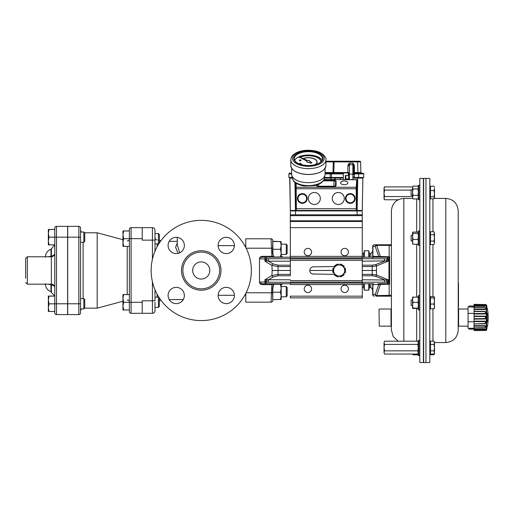 <?xml version="1.0" encoding="UTF-8"?>
<svg xmlns="http://www.w3.org/2000/svg" width="513" height="513" viewBox="0 0 513 513"><rect width="100%" height="100%" fill="white"/><g stroke="black" fill="none" stroke-linecap="round" stroke-linejoin="round"><path stroke-width="0.77" d="M474.461 307.133L468.068 306.877L468.068 328.294L469.01 328.294L469.01 329.147L473.845 329.096M474.063 313.385L468.068 313.385M474.063 321.779L468.068 321.779M474.461 328.038L472.274 328.288L472.274 329.141L469.01 329.141M474.474 328.91L472.274 329.141M472.274 328.288L469.01 328.288M474.474 306.261L472.274 306.024L472.274 306.883M472.274 306.024L469.01 306.024L469.01 306.883M469.01 306.024L473.845 306.069M486.568 330.115L486.157 330.436L486.157 304.735L486.568 305.049L486.568 330.115A49.017 49.017 0 0 0 486.779 329.295L486.978 327.429M486.984 327.397A49.017 45.279 -2.6 0 0 487.17 326.601L487.35 326.101L487.35 326.646A49.017 49.017 0 0 0 487.35 308.525L487.35 309.07L487.17 308.57A49.017 45.279 -177.4 0 0 486.984 307.768L486.779 305.876A49.017 49.017 0 0 0 486.568 305.049M487.17 313.353L487.17 321.818A49.017 18.757 -178.9 0 1 486.984 322.145L486.984 313.026A49.017 18.757 -1.1 0 1 487.17 313.353A0.43 0.391 151.4 0 1 486.786 313.783M478.86 306.229L481.226 306.261M484.766 304.536C485.753 304.504 485.753 304.504 484.766 304.536L474.063 304.35L484.766 304.786C486.08 304.722 486.08 304.722 484.766 304.786L474.063 304.607L474.063 304.94L484.766 305.132L485.779 305.703L484.907 306.306L474.063 306.171L474.063 307.351L484.766 307.531L485.779 308.493L484.766 309.544L474.063 309.467L474.063 311.231L484.766 311.372C486.08 312.218 486.08 313.097 484.766 314.001L474.063 314.001L474.063 316.085L484.766 316.162C486.08 317.105 486.08 318.054 484.766 319.009L474.063 319.086L474.063 321.164L484.766 321.164C486.08 322.061 486.08 322.94 484.766 323.799L474.063 323.934L474.063 325.697L484.766 325.627C486.08 326.339 486.08 327.012 484.766 327.64L474.063 327.82L474.063 329L484.766 328.859L485.683 329.231L485.458 329.821M485.035 330.385L484.766 330.378C486.08 330.449 486.08 330.449 484.766 330.378L474.063 330.558L474.063 329.391L484.766 329.237C485.753 329.551 485.753 329.814 484.766 330.039L474.063 330.225M484.766 330.039L485.773 329.404M485.574 329.122L485.202 328.929M484.913 328.865L482.996 328.884M481.22 328.91L475.775 328.974M486.157 330.436L474.063 330.558M474.063 329L474.063 329.391M474.063 327.717L474.063 326.165L484.766 326.076C485.753 326.614 485.753 327.108 484.766 327.55L474.063 327.82M474.063 325.697L474.063 326.165M474.063 323.658L474.063 321.638L484.766 321.613C485.753 322.305 485.753 322.946 484.766 323.543L474.063 323.934M474.063 321.164L474.063 321.638M474.063 318.682L474.063 316.489L484.766 316.54C485.753 317.278 485.753 317.97 484.766 318.624L474.063 318.682L474.063 319.086M474.063 316.085L474.063 316.489M474.063 313.533L474.063 311.506L484.766 311.628C485.753 312.295 485.753 312.936 484.766 313.552L474.063 313.533L474.063 314.001M474.063 309.006L474.063 307.454L484.766 307.62C485.753 308.121 485.753 308.614 484.766 309.095L474.063 309.006L474.063 309.467M484.766 305.132C485.753 305.382 485.753 305.652 484.766 305.928L474.063 305.78L474.063 306.171M474.063 305.78L474.063 304.94M485.445 304.517L474.063 304.607M484.766 309.095L484.766 309.544M484.766 305.928L484.766 306.306M484.766 318.624L484.766 319.009M484.766 313.552L484.766 314.001M486.799 321.792A0.43 0.385 30.8 0 1 486.984 322.145M486.984 313.026A0.43 0.385 149.2 0 1 486.799 313.372M486.786 321.388A0.43 0.391 28.6 0 1 487.17 321.818M487.17 326.601L487.286 326.178L486.927 326.403M486.786 306.736A0.43 0.404 180 0 0 486.786 306.691L487.286 308.993L486.927 308.768M484.766 330.378L484.766 330.635C485.753 330.661 485.753 330.661 484.766 330.635C485.753 330.661 485.753 330.661 484.766 330.635C485.753 330.661 485.753 330.661 484.766 330.635M484.766 328.859L484.766 329.237M484.766 325.627L484.766 326.076M484.766 321.164L484.766 321.613M484.766 316.162L484.766 316.54M403.821 341.196L403.821 198.396C396.28 199.127 392.137 203.27 391.406 210.811L391.406 330.135L393.227 336.618L398.171 341.196M458.218 308.717L458.603 309.018L458.603 326.153L468.068 326.153M391.406 308.717L391.015 309.018L391.015 326.153L379.28 326.153L379.024 309.275L379.28 326.153M411.105 190.105L384.532 190.105L384.038 193.324L384.532 196.537L384.038 198.146L384.532 199.756L398.171 199.756M425.957 178.646L425.957 362.3M426.213 362.55L429.811 362.486L429.811 178.46L426.213 178.396M430.465 297.174L429.952 297.174L429.952 308.307L430.465 308.307M430.465 342.056L429.952 342.056L429.952 354.002L430.465 354.002M445.797 198.396L445.797 342.556C453.338 341.818 457.481 337.676 458.218 330.135L458.218 210.811C457.481 203.27 453.338 199.127 445.797 198.396L434.306 198.396M430.465 232.594L429.952 232.594L429.952 243.733L430.465 243.733M430.465 186.95L429.952 186.95L429.952 198.082L430.465 198.082M434.485 242.829L433.992 244.586L434.485 242.829L433.992 241.078L434.485 237.865L434.485 242.829M434.485 193.67L434.485 197.806L433.992 196.812L434.485 193.67L433.992 190.522L434.485 188.374L434.485 193.67M434.485 352.444L433.992 350.834L434.485 347.622L433.992 344.409L434.485 342.799L433.992 341.196L434.485 342.056L434.485 353.188L433.992 354.047L434.485 352.444L434.325 354.284M423.661 270.447L423.661 178.389L425.957 178.389L425.957 362.556L423.661 362.556L423.661 270.447M418.64 245.445L418.64 230.882L419.672 230.882L419.672 245.445L418.64 245.445L418.3 244.957L418.3 231.369L418.64 230.882M412.561 235.396L411.105 235.396L411.105 240.93L412.561 240.93M419.672 354.9L419.672 355.714L418.64 355.714L418.64 340.343L419.672 340.343L419.672 354.9L418.64 354.9L418.3 354.412L418.3 340.831L418.64 340.343M418.64 355.714L418.3 354.412M418.64 295.783L419.672 295.456L419.672 310.019L418.64 310.019L418.64 295.783M418.64 310.019L418.3 309.531L418.3 295.95L418.64 295.456M412.561 305.222L412.561 308.294L413.055 308.095L412.561 305.222L413.055 302.343L412.561 299.663L413.055 296.982L412.561 297.174L412.561 305.511L411.105 305.511L411.105 299.97L412.561 299.97M418.64 199.794L418.64 185.231L419.672 185.231L419.672 199.794L418.64 199.794L418.3 199.307L418.3 185.725L418.64 185.231M412.561 189.746L411.105 189.746L411.105 195.286L412.561 195.286M423.405 305.684L423.405 178.396L419.814 178.46L419.814 362.486L423.405 362.55L423.405 305.684M418.3 353.188L417.8 354.053L384.532 354.053L384.038 352.444L384.532 354.053M417.8 354.053L418.3 352.444L417.8 350.834L384.532 350.834L384.038 352.444L384.038 347.622L384.532 350.834M417.8 350.834L418.3 347.622L417.8 344.409L384.532 344.409L384.038 347.622L384.038 342.799L384.532 344.409M417.8 344.409L418.3 342.799L417.8 341.196L384.532 341.196L384.038 342.799L384.532 341.196M417.8 341.196L418.3 342.056M412.561 196.537L384.532 196.537M412.593 186.892L384.532 186.892L384.038 188.502L384.532 190.105M384.532 199.749L384.038 198.89L384.038 187.758L384.532 186.899M413.055 186.097L412.561 187.534L413.055 186.097L417.89 186.097L418.3 186.796M412.561 187.534L412.561 192.17L413.055 188.964L412.561 187.534M412.561 192.17L412.561 197.159L413.055 195.382L412.561 192.17M412.939 198.736L412.561 197.159L412.939 198.736M413.055 198.929L417.89 198.929L418.3 198.23M417.89 186.097L418.3 186.956M413.055 188.964L417.89 188.964L418.3 190.881M418.3 188.104L417.89 188.964M413.055 195.382L417.89 195.382L418.3 196.441M418.3 193.465L417.89 195.382M418.3 197.871L417.89 198.929M418.3 297.104L412.567 297.162M412.561 308.294L413.055 308.493L412.567 308.319M417.89 296.982L418.3 298.585M413.055 302.343L417.89 302.343L418.3 304.062M418.3 300.74L417.89 302.343M413.055 308.095L418.3 308.217M418.3 306.376L417.89 308.095M413.055 308.493L418.3 308.377M412.593 354.053L413.055 354.849L412.721 354.053M413.055 354.849L417.89 354.849L418.3 354.15M418.3 353.784L417.89 354.849M412.625 232.485L413.055 232.068L417.89 232.068L418.3 232.453M412.561 232.71L412.561 236.39L413.055 233.344L412.561 232.71L413.055 232.068M412.561 236.39L412.561 241.847L413.055 239.443L412.561 236.39M412.561 243.617L413.055 244.259L412.561 241.847L412.625 243.842M413.055 233.344L417.89 233.344L418.3 235.166M418.3 232.966L417.89 233.344M413.055 239.443L417.89 239.443L418.3 240.879M418.3 237.622L417.89 239.443M413.055 244.259L417.89 244.259L418.3 243.88M418.3 242.822L417.89 244.259M434.325 186.661L434.485 187.219M433.992 186.225L430.465 186.225L430.465 198.807L433.992 198.807L434.485 197.806L434.325 198.371M434.485 233.203L434.485 237.865L433.992 234.659L434.485 233.203L433.992 231.741L434.485 233.498M434.415 297.046L434.415 308.428M433.992 341.196L430.465 341.196L430.465 344.409L433.992 344.409M433.992 198.807L434.485 197.806M458.475 283.311L458.475 307.306M430.465 344.409L430.465 354.72L433.992 354.72L434.408 353.335M433.992 354.72L434.485 353.726M434.485 308.185L433.992 308.852L434.485 306.46L433.992 304.068L434.485 301.016L433.992 297.957L434.485 297.29L433.992 296.623L434.485 297.29M430.465 350.834L433.992 350.834M430.465 354.053L433.992 354.053M430.465 190.522L433.992 190.522M430.465 196.812L433.992 196.812M433.992 231.741L430.465 231.741L430.465 234.659L433.992 234.659M430.465 234.659L430.465 241.078L433.992 241.078M430.465 241.078L430.465 244.586L433.992 244.586M433.992 296.623L430.465 296.623L430.465 304.068L433.992 304.068M430.465 297.957L433.992 297.957M430.465 304.068L430.465 308.852L433.992 308.852M458.218 326.448L458.603 326.153L458.218 326.448M363.563 283.747L363.563 287.177L364.371 290.172L364.371 283.747M364.371 257.199L364.371 250.774L363.563 253.768L362.281 253.768M363.563 257.199L363.563 253.768M368.757 283.747L368.757 290.172L364.371 290.172M369.559 257.199L369.559 253.768L368.757 250.774L368.757 257.199M345.127 269.684L345.525 269.633A6.425 6.425 -90 0 0 345.089 268.017L344.345 268.325L345.089 268.017M343.607 267.055L344.249 266.561A6.425 6.425 -90 0 0 343.062 265.375L342.825 265.689L343.062 265.375M344.345 272.621L345.089 272.929L344.345 272.621M345.127 271.262L345.525 271.313A6.425 6.425 -90 0 1 345.089 272.929L345.089 272.929M339.888 264.907L341.459 264.907L341.613 264.535A6.425 6.425 -90 0 0 339.991 264.105L339.888 264.907L339.991 264.105M343.607 273.891L344.249 274.384A6.425 6.425 -90 0 1 343.062 275.571L343.062 275.571M336.849 264.907L338.42 264.907L338.317 264.105A6.425 6.425 -90 0 0 336.695 264.535L336.849 264.907L336.695 264.535A6.425 6.425 -90 0 1 338.317 264.105M339.991 276.84L339.991 276.84A6.425 6.425 -90 0 0 341.613 276.411L341.459 276.039L339.888 276.039L339.991 276.84L339.888 276.039M334.7 267.055L335.483 265.689L335.245 265.375A6.425 6.425 -90 0 0 334.059 266.561L334.7 267.055M338.317 276.84A6.425 6.425 -90 0 1 336.695 276.411L336.695 276.411A6.425 6.425 -90 0 0 338.317 276.84L338.42 276.039L336.849 276.039L336.695 276.411L336.849 276.039M333.181 269.684L333.963 268.325L333.219 268.017A6.425 6.425 -90 0 0 332.783 269.633L333.181 269.684M335.245 275.571A6.425 6.425 -90 0 1 334.059 274.384A6.425 6.425 -90 0 0 335.245 275.571L335.483 275.257L334.7 273.891L334.059 274.384L312.481 273.98M333.219 272.929L333.963 272.621L333.181 271.262L332.783 271.313A6.425 6.425 -90 0 0 333.219 272.929L333.219 272.929A6.425 6.425 -90 0 1 332.783 271.313M332.783 269.633L332.783 269.633A6.425 6.425 -90 0 1 333.219 268.017M313.456 274.115A3.642 3.642 90 0 1 309.814 270.473A3.642 3.642 90 0 1 313.456 266.831L334.059 266.561A6.425 6.425 -90 0 1 335.245 265.375M345.582 270.473L343.973 273.256A5.566 5.566 90 0 0 343.973 267.69L345.582 270.473M342.37 276.039L339.151 276.039A5.566 5.566 90 0 0 343.973 273.256L342.37 276.039M335.938 276.039L334.335 273.256A5.566 5.566 90 0 0 339.151 276.039L335.938 276.039M334.335 273.256L332.725 270.473L334.335 267.69A5.566 5.566 90 0 0 334.335 273.256M334.335 267.69L335.938 264.907L339.151 264.907A5.566 5.566 90 0 0 334.335 267.69M339.151 264.907L342.37 264.907L343.973 267.69A5.566 5.566 90 0 0 339.151 264.907M362.281 258.687L387.014 258.802L388.777 260.886L376.484 265.933L376.465 270.473L362.281 270.473M332.725 270.473L309.814 270.473M290.326 270.473L272.172 270.473L271.903 265.401L264.997 261.252L266.087 258.95L267.132 261.002L264.997 261.252L264.868 258.911L259.495 258.911L259.495 258.199A2.424 1.712 0 0 1 259.578 258.077L260.694 256.699L261.002 257.436L259.578 258.077A2.424 1.712 0 0 0 259.495 258.199M344.255 184.686A3.668 1.834 0 0 0 347.923 182.846A3.668 1.834 0 0 0 344.255 181.012A3.668 1.834 0 0 0 340.581 182.846A3.668 1.834 0 0 0 344.255 184.686M314.315 204.475A5.996 5.996 90 0 0 320.311 198.48A5.996 5.996 90 0 0 314.315 192.484A5.996 5.996 90 0 0 308.319 198.48A5.996 5.996 90 0 0 314.315 204.475A5.996 5.996 90 0 0 320.311 198.48A5.996 5.996 90 0 0 314.315 192.484M338.298 204.475A5.996 5.996 90 0 0 344.294 198.48A5.996 5.996 90 0 0 338.298 192.484A5.996 5.996 90 0 0 332.302 198.48A5.996 5.996 90 0 0 338.298 204.475A5.996 5.996 90 0 0 344.294 198.48A5.996 5.996 90 0 0 338.298 192.484M294.956 182.423L295.469 210.471L295.469 182.814M353.714 177.889L362.877 178.094L362.281 210.471L357.144 210.471L357.144 180.069L356.727 179.524L356.234 187.264L356.259 210.439A0.43 0.43 -44.9 0 0 356.682 210.016L357.144 210.471L356.715 210.901L356.259 210.439L296.36 210.439L295.898 210.901L356.715 210.901M296.136 183.263L296.36 210.439A0.43 0.43 45.1 0 1 295.93 210.016L295.668 182.955M356.682 210.016L356.644 188.746L357.138 179.832L356.734 179.614M295.469 210.516L295.898 210.901M302.324 202.77A4.29 4.29 -90 0 1 298.611 196.332A4.29 4.29 -90 0 1 306.037 196.332A4.29 4.29 -90 0 1 302.324 202.77M350.289 202.77A4.29 4.29 -90 0 1 346.576 196.332A4.29 4.29 -90 0 1 354.008 196.332A4.29 4.29 -90 0 1 350.289 202.77M315.2 164.724A8.734 4.367 0 0 0 317.098 162.005A8.734 4.367 0 0 0 312.237 158.087A8.734 4.367 0 0 0 303.055 158.536M302.49 158.767A8.734 4.367 0 0 0 302.138 158.94L302.26 159.075A8.567 4.284 180 0 1 302.683 158.876M315.392 164.673A8.734 4.367 0 0 0 317.098 162.076A8.734 4.367 0 0 0 317.098 162.044M303.273 158.632A8.567 4.284 180 0 1 312.193 158.248A8.567 4.284 180 0 1 316.931 162.044M302.26 158.998A8.567 4.284 180 0 1 302.606 158.831M303.183 158.594A8.567 4.284 180 0 1 312.173 158.171A8.567 4.284 180 0 1 316.931 162.005A8.567 4.284 180 0 1 314.802 164.827M321.189 161.589A12.851 6.425 0 0 0 313.334 156.08A12.851 6.425 0 0 0 299.97 157.138M299.688 157.267A12.851 6.425 0 0 0 299.214 157.497L299.336 157.632A12.678 6.336 180 0 1 299.881 157.369M300.182 157.234A12.678 6.336 180 0 1 313.405 156.26A12.678 6.336 180 0 1 321.023 161.755M299.336 157.555A12.678 6.336 180 0 1 299.804 157.324M300.099 157.196A12.678 6.336 180 0 1 313.417 156.189A12.678 6.336 180 0 1 321.029 161.749M299.919 164.218A0.859 0.43 0 0 0 300.259 164.25A0.859 0.43 0 0 0 301.112 163.82A0.859 0.43 0 0 0 301.105 163.782M300.259 164.173A0.859 0.43 0 0 0 301.112 163.75A0.859 0.43 0 0 0 300.252 163.32A0.859 0.43 0 0 0 299.393 163.75A0.859 0.43 0 0 0 300.259 164.173M299.348 160.357A0.859 0.43 0 0 0 299.342 160.396A0.859 0.43 0 0 0 300.208 160.826A0.859 0.43 0 0 0 301.06 160.396A0.859 0.43 0 0 0 301.054 160.357M300.208 160.749A0.859 0.43 0 0 0 301.06 160.319A0.859 0.43 0 0 0 300.201 159.896A0.859 0.43 0 0 0 299.342 160.319A0.859 0.43 0 0 0 300.208 160.749M306.659 161.409A1.712 0.859 0 0 0 306.652 161.486A1.712 0.859 0 0 0 309.012 162.275L310.859 163.121L311.968 162.557L309.961 161.653A1.712 0.859 0 0 0 310.076 161.338A1.712 0.859 0 0 0 307.576 160.575L299.169 156.831L306.832 160.954A1.712 0.859 0 0 0 306.652 161.338A1.712 0.859 0 0 0 309.012 162.127M294.648 160.37A14.133 7.067 180 0 1 308.364 155.009A14.133 7.067 180 0 1 322.081 160.37M325.069 168.386L325.069 174.317A16.705 8.349 180 0 1 325.011 174.997A16.705 8.349 180 0 1 308.486 182.666A16.705 8.349 180 0 1 291.717 174.997A16.705 8.349 180 0 1 291.66 174.317L291.66 168.386M293.616 181.102L292.166 177.754A16.256 8.125 0 0 0 293.269 180.108L293.616 181.102C294.424 182.256 297.104 184.725 303.959 185.924L314.328 185.642C320.061 184.456 323.453 181.955 324.498 178.152A16.185 8.093 180 0 1 310.788 185.494A16.185 8.093 180 0 1 293.34 180.505L293.327 180.435M299.182 156.843L306.742 161.056M309.012 162.275L310.859 163.269L311.968 162.557M343.255 179.524L343.37 172.952L343.255 179.524M348.404 178.928L348.417 179.524L348.404 178.928L345.794 178.947M334.835 178.781L334.335 179.422L334.604 179.999L334.335 179.422L334.835 178.781L335.438 179.043L334.822 178.999L334.688 179.787M340.222 178.781L340.318 179.524M295.93 210.016L295.469 210.471L290.326 210.471L289.736 178.094L292.198 177.921M361.101 177.921L360.338 177.921M357.734 177.889L361.877 177.889A1.27 1.27 90 0 0 362.55 177.492L358.6 177.492L358.536 173.881L354.4 173.881L354.4 176.652L354.15 177.492L353.714 177.492M343.28 178.094L324.537 177.921L343.28 177.889M324.543 177.889L335.944 177.889L335.938 177.492M290.634 177.921L292.192 177.889M290.724 177.889L290.73 177.889A1.27 1.27 -90 0 1 290.063 177.492L288.87 177.492L288.934 173.881L288.864 177.492L292.121 177.492L290.063 177.492A1.27 1.27 -90 0 0 290.724 177.889L290.057 177.492M335.932 177.889L334.854 177.889M334.7 177.889L332.706 177.889M345.313 178.986L345.32 175.491L345.794 175.504L345.794 178.966L345.313 178.986L348.404 178.986M348.346 175.542L348.301 172.952L348.346 175.542M345.32 175.491L348.346 175.491M335.438 179.043L334.822 178.999M292.237 178.094L289.723 178.094L290.32 210.471L289.896 177.921M362.281 210.471L362.877 178.094L353.714 178.094M358.536 173.208L358.536 173.881L363.672 173.881A0.686 0.686 -90 0 0 362.986 173.208A0.686 0.686 -90 0 1 363.672 173.881L362.986 173.208L354.4 173.208A0.686 0.686 0 0 0 354.4 173.208L354.4 172.541L353.714 172.528L354.4 173.208A0.686 0.686 -90 0 1 354.393 173.208L353.714 173.208M338.33 161.217L333.969 161.217A0.686 0.686 90 0 0 333.283 161.884L325.922 161.884M325.922 161.217L359.927 161.217A0.686 0.686 90 0 1 360.613 161.884L333.283 161.884L333.001 172.541L333.86 172.541L333.86 173.208M334.136 161.217L333.86 172.541L347.891 172.541L347.891 172.952M359.241 161.217L346.935 161.217M333.969 161.217A0.686 0.686 90 0 0 333.283 161.884A0.686 0.686 90 0 1 333.969 161.217L333.969 161.217M345.794 178.909L348.577 178.928L348.577 179.524L348.577 172.522A0.686 0.686 -90 0 1 348.301 173.073A0.686 0.686 -90 0 0 348.577 172.522L347.891 172.541L347.891 165.923L348.192 164.628L349.43 163.147L348.577 165.904L347.891 165.923M343.351 173.881L331.443 173.881L331.443 173.208L343.364 173.208L330.904 173.208A0.686 0.686 90 0 0 330.225 173.881L325.069 173.881M330.225 173.881A0.686 0.686 90 0 1 330.904 173.208L325.069 173.208L330.904 173.208A0.686 0.686 90 0 0 330.225 173.881L330.16 177.492L330.225 173.881L331.443 173.881L331.443 177.492L324.607 177.492M352.861 179.524L352.861 163.147L354.092 164.628L354.4 165.923L353.714 165.904L352.861 163.147L349.43 163.147L349.43 164.66A0.859 0.628 -0 0 0 348.744 164.91L348.192 164.628M325.069 172.541L333.001 172.541A0.686 0.686 -90 0 1 332.315 173.208L332.315 173.208A0.686 0.686 -90 0 0 333.001 172.541L333.001 172.541A0.686 0.686 -90 0 1 332.315 173.208M288.864 177.492L288.928 173.881A0.686 0.686 90 0 1 289.614 173.208A0.686 0.686 90 0 0 288.928 173.881L289.614 173.208L291.66 173.208L289.621 173.208A0.686 0.686 90 0 0 288.934 173.881L291.66 173.881M291.66 172.798A0.686 0.686 -90 0 1 291.031 173.208L291.025 173.208A0.686 0.686 -90 0 0 291.66 172.778A0.686 0.686 -90 0 1 291.025 173.208M353.714 172.554A0.686 0.686 -90 0 0 354.4 173.208L360.492 173.208M353.714 176.639L354.4 176.652M354.4 165.923L354.4 172.541L360.889 172.541A0.686 0.686 90 0 0 361.575 173.208A0.686 0.686 90 0 1 360.889 172.541L361.575 173.208M354.092 164.628L353.547 164.91A0.859 0.628 -0 0 0 352.861 164.66L349.43 164.66L349.43 179.524M363.736 177.492L363.672 173.881L363.736 177.492L354.15 177.492M346.012 175.561L348.577 175.542L346.012 175.561M331.443 177.492L343.287 177.492M361.184 210.939L291.403 210.939M357.01 210.516L361.678 210.516L362.146 210.946L362.281 214.8L290.326 214.8L290.461 210.946L290.922 210.516L295.597 210.516M361.678 210.516L362.146 210.946L362.281 214.8L362.281 297.886L290.326 297.886L290.326 296.168L290.326 297.886L362.281 297.886M290.454 210.946L290.326 215.652L290.454 210.946L290.922 210.516M290.326 275.083L290.32 215.652L290.326 275.083M344.723 285.209A3.681 3.681 -90 0 1 348.404 288.89A3.681 3.681 -90 0 1 344.723 292.57A3.681 3.681 -90 0 1 341.036 288.89A3.681 3.681 -90 0 1 344.723 285.209A3.681 3.681 -90 0 1 348.404 288.89A3.681 3.681 -90 0 1 344.723 292.57M307.89 285.209A3.681 3.681 -90 0 1 311.571 288.89A3.681 3.681 -90 0 1 307.89 292.57A3.681 3.681 -90 0 1 304.203 288.89A3.681 3.681 -90 0 1 307.89 285.209A3.681 3.681 -90 0 1 311.571 288.89A3.681 3.681 -90 0 1 307.89 292.57M344.723 248.375A3.681 3.681 -90 0 1 348.404 252.056A3.681 3.681 -90 0 1 344.723 255.743A3.681 3.681 -90 0 1 341.036 252.056A3.681 3.681 -90 0 1 344.723 248.375A3.681 3.681 -90 0 1 348.404 252.056A3.681 3.681 -90 0 1 344.723 255.743M307.89 248.375A3.681 3.681 -90 0 1 311.571 252.056A3.681 3.681 -90 0 1 307.89 255.743A3.681 3.681 -90 0 1 304.203 252.056A3.681 3.681 -90 0 1 307.89 248.375A3.681 3.681 -90 0 1 311.571 252.056A3.681 3.681 -90 0 1 307.89 255.743M313.456 266.831L312.481 266.965M278.046 265.189L278.046 266.568L271.903 265.401A1.712 1.116 121 0 1 273.115 263.932L278.046 265.189L290.326 265.189M372.226 265.189L375.625 264.612A1.712 0.859 69.7 0 1 376.484 265.933L372.226 266.568L372.226 265.189L362.281 265.189M287.158 253.493L286.241 254.416L287.158 253.493L287.158 245.054L286.241 244.137L286.241 254.416L281.162 254.416L281.278 256.301A3.424 3.424 0 0 1 282.823 257.199M286.241 286.53L286.241 296.809L281.162 296.809L286.241 296.809L287.158 295.892L287.158 287.453L286.241 286.53L281.162 286.53M154.99 302.298L154.99 310.731A2.571 2.571 0 0 1 152.419 313.302L131.091 313.302A1.712 1.712 0 0 1 129.379 311.59L129.379 309.999L122.953 309.942M152.419 227.644L152.419 240.148L142.229 240.148L142.229 227.644L152.419 227.644A2.571 2.571 0 0 1 154.99 230.215L154.99 240.148L154.99 233.537L158.44 233.537L158.44 243.816L159.357 242.893L159.357 234.454L158.44 233.537M152.419 281.746L152.419 300.798L154.99 300.798L154.99 289.749M154.99 251.203L154.99 240.148L152.419 240.148L152.419 259.2M157.138 239.994A2.571 2.571 0 0 1 154.99 237.461M245.785 247.516L245.785 238.782L271.056 238.782A1.712 1.712 0 0 1 272.769 240.347L272.769 240.392A7.996 0.59 114.4 0 0 272.769 240.392A0.43 0.353 177 0 1 272.769 240.424L272.769 240.405A0.43 0.43 0 0 1 272.769 240.417L272.769 240.392A7.996 0.59 114.4 0 1 272.769 240.417L272.961 255.051M245.785 293.43L245.785 302.163L271.056 302.163L271.89 283.747L290.326 283.747L282.823 283.747L281.278 284.644L281.278 283.747M177.261 243.085L175.626 247.234L178.017 253.396M179.627 252.851L177.261 244.65M201.243 252.101A18.372 18.372 0 0 0 185.334 279.662A18.372 18.372 0 0 0 217.159 279.662A18.372 18.372 0 0 0 201.243 252.101M201.243 279.04A8.567 8.567 0 0 1 193.831 266.189A8.567 8.567 0 0 1 208.663 266.189A8.567 8.567 0 0 1 201.243 279.04M201.243 220.366A50.107 50.107 0 0 1 244.643 295.526A50.107 50.107 0 0 1 157.85 295.526A50.107 50.107 0 0 1 201.243 220.366M226.259 253.595A8.137 8.137 0 0 1 219.211 241.392A8.137 8.137 0 0 1 233.306 241.392A8.137 8.137 0 0 1 226.259 253.595M218.121 295.488A8.137 8.137 0 0 1 230.331 288.441A8.137 8.137 0 0 1 230.331 302.535A8.137 8.137 0 0 1 218.121 295.488M176.228 287.351A8.137 8.137 0 0 1 183.276 299.554A8.137 8.137 0 0 1 169.181 299.554A8.137 8.137 0 0 1 176.228 287.351M184.366 245.458A8.137 8.137 0 0 1 172.163 252.505A8.137 8.137 0 0 1 172.163 238.41A8.137 8.137 0 0 1 184.366 245.458M142.229 313.302L142.229 300.798L152.419 300.798L152.419 313.302M129.379 246.407L122.953 246.381L122.953 230.965L129.379 230.946L129.379 229.356A1.712 1.712 0 0 1 131.091 227.644L142.229 227.644L131.091 227.644A1.712 1.712 0 0 0 129.379 229.356L129.379 311.59M122.953 239.693L97.181 232.787L97.181 308.159L122.953 301.253M78.842 314.584L67.71 314.584L67.71 226.361L78.842 226.361A1.712 1.712 0 0 1 80.554 228.073A1.712 1.712 0 0 0 78.842 226.361L78.842 314.584A1.712 1.712 0 0 0 80.554 312.872L80.554 228.073M67.71 226.361L78.842 226.361M67.62 226.361L56.488 226.361L67.62 226.361L67.62 314.584L56.488 314.584A1.712 1.712 0 0 1 54.776 312.872L54.776 237.16L56.488 237.16L56.488 226.361A1.712 1.712 0 0 0 54.776 228.073L54.776 237.16M48.107 284.176L51.39 284.792C53.608 285.382 54.737 286.235 54.776 287.351M54.776 253.602C54.737 254.711 53.608 255.564 51.39 256.154L48.107 256.769M56.488 226.361A1.712 1.712 0 0 0 54.776 228.073M25.65 282.464L27.362 284.176L27.362 256.769L25.65 258.481L25.65 278.322M51.217 256.769A3.424 1.231 83.6 0 0 51.39 256.154L51.39 249.004L50.986 249.151L50.986 256.205A3.424 1.225 -96.6 0 1 50.832 256.769M50.832 284.176A3.424 1.225 -83.4 0 1 50.986 284.741L50.986 291.794L54.724 296.046M51.217 284.176A3.424 1.231 -83.6 0 1 51.39 284.792L51.39 291.942M51.39 249.004L54.724 244.887L48.35 244.829M54.776 229.433L48.35 229.452L49.036 229.465L48.35 233.332L48.35 229.452L54.776 229.433M48.35 244.868L48.35 233.332L49.036 237.192L48.35 241.039L49.036 244.893L48.35 244.868M54.776 311.526L48.35 311.455M48.35 311.494L48.35 299.932M54.776 229.465L49.036 229.465M54.776 244.887L49.036 244.887M54.776 237.192L49.036 237.192M84.754 241.379L84.754 232.94L83.831 232.023L83.831 242.303L84.754 241.379M48.35 299.977L48.35 296.078L49.036 296.11L48.35 299.977L49.036 303.85L48.35 307.685L49.036 311.526M54.776 296.046L48.35 296.078M54.776 296.11L49.036 296.11M54.776 303.85L49.036 303.85M84.754 308.005L84.754 299.566L83.831 298.649L83.831 308.922L84.754 308.005M122.953 230.965L123.646 230.985L122.953 234.851L123.646 238.718L122.953 242.559L123.646 246.407M129.379 230.985L123.646 230.985M129.379 238.718L123.646 238.718M122.953 309.98L122.953 294.565L123.646 294.584L122.953 298.451L123.646 302.311L122.953 306.158L123.646 309.999L122.953 309.98M129.379 294.539L122.953 294.565M129.379 294.584L123.646 294.584M129.379 302.311L123.646 302.311M159.357 306.492L159.357 298.053L158.44 297.13L158.44 307.409L159.357 306.492M246.131 248.202L271.46 248.202L271.056 238.782M261.002 283.509L260.694 284.247L259.578 282.868A2.424 1.712 180 0 1 259.495 282.746A2.424 1.712 180 0 0 259.578 282.868L262.553 283.747L271.909 283.747M271.909 256.34L273.538 256.385L272.557 252.537L272.769 240.392L272.769 254.486M272.557 252.537L272.769 252.543C273.063 256.333 273.262 254.788 273.538 256.301L273.474 256.211M274.461 257.199L274.461 257.199A0.859 0.859 0 0 1 273.692 256.718L273.557 256.436M272.557 288.415L272.769 300.528A0.43 0.43 0 0 1 272.769 300.554L272.769 300.522A0.43 0.353 3 0 1 272.769 300.541L272.557 288.415L273.948 283.92M272.769 286.459L272.794 299.643M271.909 284.606L273.474 284.734M272.769 300.528A7.996 0.59 65.6 0 1 272.769 300.56L272.769 300.599A1.712 1.712 0 0 1 271.056 302.163M272.961 285.895L272.769 288.402L273.692 284.228A0.859 0.859 0 0 1 274.461 283.747M260.694 256.699L261.207 256.526A3.219 2.039 -3.9 0 1 262.553 256.34L271.89 256.34L271.89 257.199M262.553 256.34L262.553 257.199L266.08 257.199A1.712 1.212 90 0 0 264.868 258.911L268.53 258.687L268.53 261.181L267.132 261.002M262.553 257.199L261.002 257.436M271.89 284.606L262.553 284.606L262.553 283.747L266.08 283.747L266.08 282.124L268.53 282.259L266.087 281.996L264.997 279.694L268.53 279.765L268.53 282.259L290.326 282.259M372.688 252.576A1.712 1.712 90 0 0 372.662 252.736L372.175 252.011L372.688 251.485L372.688 246.49L372.688 257.199L372.688 246.49A1.712 1.712 0 0 1 374.4 244.778A1.712 1.481 90 0 0 372.919 246.49L372.919 256.34L373.611 257.199L373.092 256.744A1.712 1.25 0 0 0 372.759 257.199M373.611 283.747L362.281 283.747L373.611 283.747L372.919 284.606L372.919 294.456A1.712 1.481 90 0 0 374.4 296.168A1.712 1.712 0 0 1 372.688 294.456L372.688 283.747M373.092 284.202A1.712 1.25 180 0 1 372.759 283.747M372.688 256.34L389.604 256.744L387.616 257.892L388.777 260.886L362.281 261.181M379.184 256.468A0.859 0.564 -90 0 1 378.626 257.199L377.985 257.199A0.859 0.744 -90 0 0 378.729 256.34L375.227 246.49A1.712 1.045 -26.4 0 1 376.709 245.374L380.447 256.756L380.447 257.269L378.626 257.199L388.707 257.269M362.281 279.765L388.777 280.06L387.616 283.054L389.604 284.208L372.688 284.606M379.184 284.478A0.859 0.564 -90 0 0 378.626 283.747L380.447 283.676L380.447 284.189L376.709 295.571A1.712 1.045 -153.6 0 1 375.227 294.456L378.729 284.606A0.859 0.744 -90 0 0 377.985 283.747M372.688 246.49L375.227 246.49A1.712 1.481 -90 0 1 376.709 244.778L390.893 244.778L389.175 244.778L389.175 245.374L376.709 245.374L376.709 244.778L374.4 244.778M390.893 296.168L391.406 296.091A1.712 1.712 0 0 1 390.893 296.168L376.709 296.168A1.712 1.481 -90 0 1 375.227 294.456L372.688 294.456M267.465 258.719L266.375 258.821L267.279 260.995M386.315 280.034L387.014 282.137L362.281 282.259M376.465 270.473L376.484 275.013A1.712 0.859 110.3 0 1 375.625 276.334L372.226 275.763L372.226 274.384L376.484 275.013L388.777 280.06L387.014 282.144L387.616 283.054M375.625 276.334L384.532 279.765L384.532 282.259M267.279 279.951L266.375 282.124M267.132 279.944L266.08 282.124L264.868 282.035A1.712 1.212 90 0 0 266.08 283.747L290.326 283.747M387.616 257.892L386.315 260.918M384.532 258.687L384.532 261.181L375.625 264.612M266.375 258.821L266.08 257.199L290.326 257.199M362.281 257.199L378.626 257.199M259.495 282.746L259.495 282.035L264.868 282.035L264.997 279.694L271.903 275.545A1.712 1.116 59 0 0 273.115 277.014L268.53 279.765L290.326 279.765M272.172 270.473L271.903 275.545L278.046 274.384L278.046 275.763L273.115 277.014M372.688 257.199L372.688 252.851L372.297 252.133M259.495 282.035L259.495 258.911M376.709 296.168L376.709 295.571L391.406 295.315M391.406 245.631L389.175 245.374L389.175 257.071M391.406 244.855A1.712 1.712 0 0 0 390.893 244.778A1.712 1.712 0 0 1 391.406 244.855M372.688 290.736A3.424 3.424 0 0 0 370.848 287.697L370.848 283.747M370.848 257.199L370.848 253.249L372.175 252.011M370.848 287.177L369.559 287.177L369.559 283.747M280.476 299.643L281.162 295.937L281.156 299.4L272.769 299.643M281.162 241.578L272.794 241.302M281.162 241.565L281.162 245.419L280.476 241.565L281.156 241.552M280.476 292.23L281.162 288.248L281.162 295.937L280.476 292.23L272.769 292.23M281.162 283.965L281.162 288.248L280.476 284.26L281.162 283.965L280.476 283.695M280.476 284.26L273.679 284.26M280.476 256.981L281.162 253.127L281.162 256.981L273.897 256.981M280.476 249.273L281.162 245.419L281.162 253.127L280.476 249.273L272.769 249.273M280.476 241.565L272.769 241.565M487.35 314.482L486.94 314.366L486.786 320.805M486.94 320.805L487.35 320.683M486.779 305.876L486.786 306.691A0.43 0.404 180 0 0 486.779 306.594M432.946 231.741L432.946 198.807M432.946 341.196L432.946 308.852M432.946 296.623L432.946 244.586M416.671 198.929L416.671 232.068M416.671 244.259L416.671 296.982M416.671 308.493L416.671 341.196M362.281 274.384L372.226 274.384L372.226 266.568L362.281 266.568M290.326 266.568L278.046 266.568L278.046 274.384L290.326 274.384M295.95 187.636A0.43 0.372 176.5 0 1 296.379 187.264L356.234 187.264A0.43 0.372 -176.5 0 1 356.663 187.636M324.036 179.64L356.695 179.64M323.69 180.287L333.976 180.287A2.123 1.058 180 0 1 336.092 181.352L336.092 185.552A2.123 1.058 180 0 1 333.976 186.61L318.644 186.61A2.123 1.058 180 0 1 316.521 185.552L316.521 185.078M295.975 208.727L356.644 208.727M295.975 188.746L356.644 188.746M345.422 198.48A4.873 4.873 -90 0 1 352.726 194.26A4.873 4.873 -90 0 1 352.726 202.699A4.873 4.873 -90 0 1 345.422 198.48M297.45 198.48A4.873 4.873 -90 0 1 304.76 194.26A4.873 4.873 -90 0 1 304.76 202.699A4.873 4.873 -90 0 1 297.45 198.48M335.393 186.225L335.669 181.698A1.693 0.846 0 0 0 333.976 180.858L323.305 180.858M317.707 186.431A1.372 0.686 180 0 1 318.644 186.245L333.976 186.245A1.372 0.686 180 0 1 334.912 186.431M318.644 186.751L333.976 186.61L333.976 180.287M333.976 186.552L335.669 185.93L335.669 181.698A0.43 0.372 180 0 1 336.092 181.352M335.669 185.93A1.693 0.846 0 0 0 335.669 185.905A0.43 0.372 180 0 1 336.092 185.552M316.951 184.936L316.951 185.905A1.693 0.846 0 0 0 316.951 185.93L316.951 185.905A0.43 0.372 180 0 0 316.521 185.552M317.22 186.225L317.143 184.872M318.644 186.245L318.644 184.289M316.951 185.93L318.644 186.61M302.324 202.924A4.444 4.444 90 0 0 306.768 198.48A4.444 4.444 90 0 0 302.324 194.036A4.444 4.444 90 0 0 297.88 198.48A4.444 4.444 90 0 0 302.324 202.924M350.296 202.924A4.444 4.444 90 0 0 354.74 198.48A4.444 4.444 90 0 0 350.296 194.036A4.444 4.444 90 0 0 345.852 198.48A4.444 4.444 90 0 0 350.296 202.924M294.231 158.741A14.133 7.067 180 0 1 308.364 151.675A14.133 7.067 180 0 1 322.497 158.741C321.786 162.781 317.111 165.064 308.473 165.59C299.72 165.109 294.975 162.826 294.231 158.741M308.473 165.648A14.563 7.278 180 0 1 295.7 154.779A14.563 7.278 180 0 1 320.92 154.682A14.563 7.278 180 0 1 308.473 165.648M308.499 168.63A17.557 8.779 180 0 1 290.807 159.851C291.846 154.535 293.103 155.368 295.046 153.47C300.374 150.367 307.063 149.514 315.11 150.925C322.715 152.278 326.646 157.741 325.922 159.851A17.557 8.779 180 0 1 308.499 168.63M308.486 166.295A15.845 7.926 180 0 1 294.584 154.458A15.845 7.926 180 0 1 322.029 154.355A15.845 7.926 180 0 1 308.486 166.295M325.922 159.851L325.922 165.641A17.557 8.779 180 0 1 308.499 174.42A17.557 8.779 180 0 1 290.807 165.635L290.807 159.851M322.632 170.758A17.391 8.695 180 0 1 308.493 174.484A17.391 8.695 180 0 1 294.096 170.758M357.144 210.279L357.734 177.921M324.505 178.094L331.013 178.094L331.013 179.524L331.186 178.094L331.186 179.524M345.794 175.523L348.346 175.523M357.619 161.217L357.894 173.208M348.577 172.522L348.577 174.728A0.859 0.628 -0 0 1 349.43 174.106L352.861 174.106A0.859 0.628 -0 0 1 353.714 174.728L353.714 165.904L353.714 174.728M354.4 173.208L354.4 173.881L353.714 173.875M348.577 179.524L348.577 174.728M333.001 172.541L333.283 161.884M360.613 161.884L360.889 172.541L360.613 161.884L359.927 161.217M332.014 177.889A1.27 1.27 -90 0 1 331.347 177.492A1.27 1.27 -90 0 0 332.014 177.889M357.741 177.889L357.741 177.492M295.462 214.8L295.597 210.779M357.144 214.8L357.01 210.785M362.281 221.475L290.326 221.475M362.281 227.644L290.326 227.644M362.281 256.372L290.326 256.372M362.281 257.853L290.326 257.853M362.281 258.841L290.326 258.841M362.281 260.328L290.326 260.328M362.281 280.617L290.326 280.617M362.281 282.105L290.326 282.105M362.281 283.093L290.326 283.093M362.281 284.574L290.326 284.574M362.281 296.168L290.326 296.168M362.281 215.652L290.326 215.652M362.281 220.795L290.326 220.795M290.326 275.763L278.046 275.763M372.226 275.763L362.281 275.763M157.138 297.13L157.138 294.25M157.138 246.695L157.138 243.816M246.131 292.743L272.769 292.788M201.243 250.729A19.744 19.744 0 0 0 184.148 280.348A19.744 19.744 0 0 0 218.346 280.348A19.744 19.744 0 0 0 201.243 250.729M142.229 238.673L131.091 238.673L131.091 227.644A1.712 1.712 0 0 0 129.379 229.356A1.712 1.712 0 0 1 131.091 227.644M142.229 302.272L131.091 302.272L131.091 238.673L129.379 238.673M131.091 313.302L131.091 302.272L129.379 302.272M127.224 246.407L127.224 294.539M83.125 298.649L83.125 242.303M67.71 237.16L80.554 237.16M67.71 303.786L80.554 303.786M56.488 314.584L56.488 237.16L67.62 237.16M67.62 303.786L54.776 303.786M27.362 256.769L51.345 256.769L51.345 284.176C53.429 284.382 54.57 285.523 54.776 287.607M271.89 256.34L271.46 248.202L272.769 248.157M262.553 284.606A3.219 2.039 3.9 0 1 261.207 284.42L260.694 284.247M389.175 283.875L389.175 296.168M380.447 283.676L388.707 283.676M268.53 258.687L290.326 258.687M290.326 261.181L268.53 261.181L273.115 263.932M388.963 257.186L388.963 283.76M389.604 256.744L389.604 284.208M281.278 257.199L281.278 256.301M473.461 329.128L474.063 329.147M473.461 306.024L474.063 306.024M486.157 304.735L485.522 304.51M486.497 313.424L486.818 313.231L486.786 321.593M486.369 328.762L486.786 329.192L486.786 328.474L486.779 329.295M486.984 327.416L486.843 328.064M487.35 326.646L486.94 326.993M486.984 307.755L486.786 305.979L486.369 306.408M487.35 308.525L486.94 308.172M391.406 326.448L391.015 326.153L391.406 326.448M458.603 309.018L468.068 309.018M445.797 342.556L434.485 342.556M429.952 353.188L430.465 353.188M391.015 309.018L379.28 309.018M403.821 198.396L412.741 198.396M368.757 250.774L364.371 250.774M324.088 179.524L357.119 179.781M325.922 165.641C324.876 171.021 319.067 173.978 308.493 174.503C297.79 174.042 291.891 171.085 290.807 165.635M324.498 178.152L325.011 174.997M292.166 177.754L291.717 174.997M343.37 172.952L348.301 172.952M325.069 173.208L326.306 173.208M361.877 177.889L362.55 177.492M287.158 245.054L286.241 244.137L281.162 244.137M160.986 240.635L159.357 240.366M160.986 300.31L159.357 300.58M245.785 245.631L244.765 245.631M234.396 245.631L218.128 245.631M245.785 295.315L244.765 295.315M234.396 295.315L218.128 295.315M177.261 241.347L169.207 241.347M183.256 299.598L169.207 299.598M177.261 237.384L177.261 244.688M127.224 240.834C128.481 240.982 129.199 240.43 129.379 239.18M127.224 300.111C128.481 299.964 129.199 300.515 129.379 301.766M84.594 308.159L97.181 308.159M80.554 232.023L83.831 232.023L84.594 232.787L97.181 232.787M81.298 308.922L80.554 310.731M81.298 232.023L80.554 230.215M27.362 284.176L51.345 284.176M50.986 249.151C47.427 250.652 45.548 253.339 45.349 257.199M50.986 291.794C47.427 290.294 45.548 287.613 45.349 283.747M51.345 256.769C53.429 256.564 54.57 255.423 54.776 253.339M80.554 242.303L83.831 242.303M80.554 308.922L83.831 308.922M80.554 298.649L83.831 298.649M154.99 243.816L158.44 243.816M154.99 307.409L158.44 307.409M154.99 297.13L158.44 297.13M373.611 257.199L372.675 257.789L373.611 257.199M369.559 287.177L368.757 290.172M370.848 253.768L369.559 253.768M363.563 287.177L362.281 287.177"/></g></svg>
